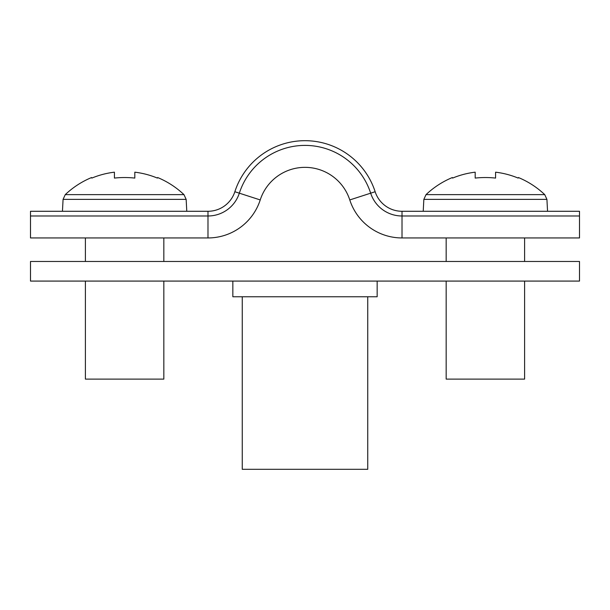 <?xml version="1.0" encoding="UTF-8"?>
<svg xmlns="http://www.w3.org/2000/svg" width="610" height="610" viewBox="0 0 610 610"><rect width="100%" height="100%" fill="white"/><g stroke="black" fill="none" stroke-linecap="round" stroke-linejoin="round"><path stroke-width="0.91" d="M30.5 281.08L579.5 281.08L579.5 261.469L30.5 261.469L30.5 281.08M367.746 296.765L367.746 469.311L242.254 469.311L242.254 296.765M377.155 281.08L377.155 296.765L232.845 296.765L232.845 281.08M402.013 211.281A28.235 28.235 0 0 1 375.15 191.731A73.726 73.726 0 0 0 234.85 191.731A28.235 28.235 0 0 1 207.987 211.281L30.5 211.281L30.5 237.946L207.987 237.946A54.9 54.9 0 0 0 260.226 199.935A47.054 47.054 0 0 1 349.774 199.935A54.9 54.9 0 0 0 402.013 237.946L579.5 237.946L579.5 215.986L402.013 215.986L402.013 237.946A54.9 54.9 0 0 1 349.774 199.935L370.666 193.179A32.94 32.94 0 0 0 402.013 215.986L402.013 211.281L579.5 211.281L579.5 215.986M234.85 191.731L239.333 193.179A32.94 32.94 0 0 1 207.987 215.986L30.5 215.986M207.987 211.281L207.987 237.946A54.9 54.9 0 0 0 260.226 199.935L239.333 193.179A69.014 69.014 0 0 1 370.666 193.179L375.15 191.731M544.738 194.628L546.926 199.379L423.843 199.379L426.032 194.628L544.738 194.628A86.269 86.269 0 0 0 518.424 177.54L518.149 178.082L518.424 177.54M446.169 281.08L446.169 379.115L524.6 379.115L524.6 281.08M426.032 194.628A86.269 86.269 0 0 1 452.353 177.54L452.62 178.082A85.667 85.667 0 0 1 475.19 172.18L475.19 178.082A86.063 77.028 180 0 1 495.579 178.082L495.579 172.18A85.667 85.667 0 0 1 518.149 178.082M495.579 178.082A86.063 77.028 180 0 0 475.19 178.082M452.62 178.082L452.353 177.54M183.968 194.628L186.157 199.379L63.074 199.379L65.262 194.628L183.968 194.628A86.269 86.269 0 0 0 157.647 177.54L157.38 178.082L157.647 177.54M85.4 281.08L85.4 379.115L163.831 379.115L163.831 281.08M65.262 194.628A86.269 86.269 0 0 1 91.576 177.54L91.851 178.082A85.667 85.667 0 0 1 114.421 172.18L114.421 178.082A86.063 77.028 180 0 1 134.81 178.082L134.81 172.18A85.667 85.667 0 0 1 157.38 178.082M134.81 178.082A86.063 77.028 180 0 0 114.421 178.082M91.851 178.082L91.576 177.54M546.926 199.379L547.551 211.281M524.6 261.469L524.6 237.946M446.169 261.469L446.169 237.946M423.843 199.379L423.218 211.281M186.157 199.379L186.782 211.281M163.831 261.469L163.831 237.946M85.4 261.469L85.4 237.946M63.074 199.379L62.449 211.281"/></g></svg>
